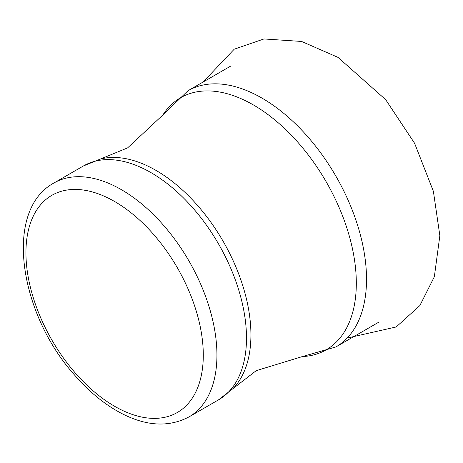 <?xml version="1.0" encoding="UTF-8"?>
<svg xmlns="http://www.w3.org/2000/svg" width="463" height="463" viewBox="0 0 463 463"><rect width="100%" height="100%" fill="white"/><g stroke="black" fill="none" stroke-linecap="round" stroke-linejoin="round"><path stroke-width="0.69" d="M121.439 189.697A135.051 77.969 60 0 1 209.664 308.699A135.051 77.969 60 0 1 188.962 416.92L218.519 399.853A135.051 77.969 60 0 0 239.221 291.638A135.051 77.969 60 0 0 150.996 172.63A135.051 77.969 60 0 0 83.473 165.939L53.911 183.007A135.051 77.969 60 0 1 121.439 189.697M114.616 201.509A125.404 72.402 60 0 1 191.41 399.436A125.404 72.402 60 0 1 37.821 310.76A125.404 72.402 60 0 1 114.616 201.509M378.63 322.265L335.883 346.949A147.911 85.4 60 0 0 358.559 228.421A147.911 85.4 60 0 0 261.931 98.081A147.911 85.4 60 0 0 187.972 90.754L162.814 115.044L127.597 147.894L100.39 159.052A134.264 77.518 60 0 1 155.985 170.39A134.264 77.518 60 0 1 240.523 278.923A134.264 77.518 60 0 1 232.947 388.648L218.519 399.853M162.814 115.044A145.561 84.04 60 0 1 253.388 104.933A145.561 84.04 60 0 1 353.182 252.289A145.561 84.04 60 0 1 302.27 356.591L256.213 370.666L232.947 388.648M338.013 57.383L385.673 99.661L414.576 143.235L433.385 191.312L439.85 235.65L434.352 276.718L419.854 305.586L396.201 326.971L347.157 338.059M203.037 82.055L234.214 49.205L263.951 38.956L301.581 41.45L337.99 57.371M188.962 416.92C168.48 427.679 145.463 426.226 119.929 412.556C103.712 403.748 88.514 391.154 74.335 374.787C18.971 312.919 3.525 210.202 53.911 183.007M100.39 159.052L83.473 165.939M187.972 90.754L230.719 66.076M335.883 346.949L302.27 356.591"/></g></svg>
